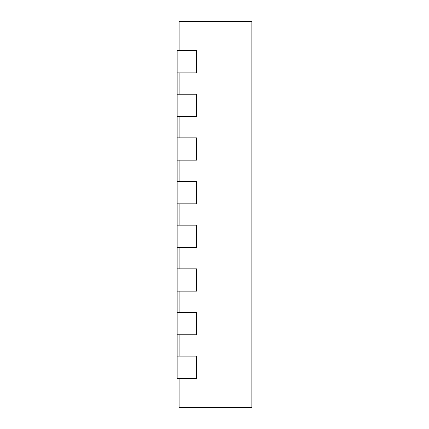 <?xml version="1.0" encoding="UTF-8"?>
<svg xmlns="http://www.w3.org/2000/svg" width="429" height="429" viewBox="0 0 429 429"><rect width="100%" height="100%" fill="white"/><g stroke="black" fill="none" stroke-linecap="round" stroke-linejoin="round"><path stroke-width="0.64" d="M177.15 50.552L177.15 72.866L196.552 72.866L196.552 50.552L177.15 50.552M179.091 50.552L179.091 21.45L251.85 21.45L251.85 407.55L179.091 407.55L179.091 378.448M179.091 94.208L179.091 72.866M179.091 137.865L179.091 116.522M179.091 181.515L179.091 160.173M179.091 225.171L179.091 203.829M179.091 268.827L179.091 247.485M179.091 312.478L179.091 291.135M179.091 356.134L179.091 334.792M177.15 378.448L196.552 378.448L196.552 356.134L177.15 356.134L177.15 378.448M177.15 334.792L196.552 334.792L196.552 312.478L177.15 312.478L177.15 356.134M177.15 291.135L196.552 291.135L196.552 268.827L177.15 268.827L177.15 312.478M177.15 247.485L196.552 247.485L196.552 225.171L177.15 225.171L177.15 268.827M177.15 203.829L196.552 203.829L196.552 181.515L177.15 181.515L177.15 225.171M177.15 160.173L196.552 160.173L196.552 137.865L177.15 137.865L177.15 181.515M177.15 116.522L196.552 116.522L196.552 94.208L177.15 94.208L177.15 137.865M177.15 72.866L177.15 94.208"/></g></svg>
